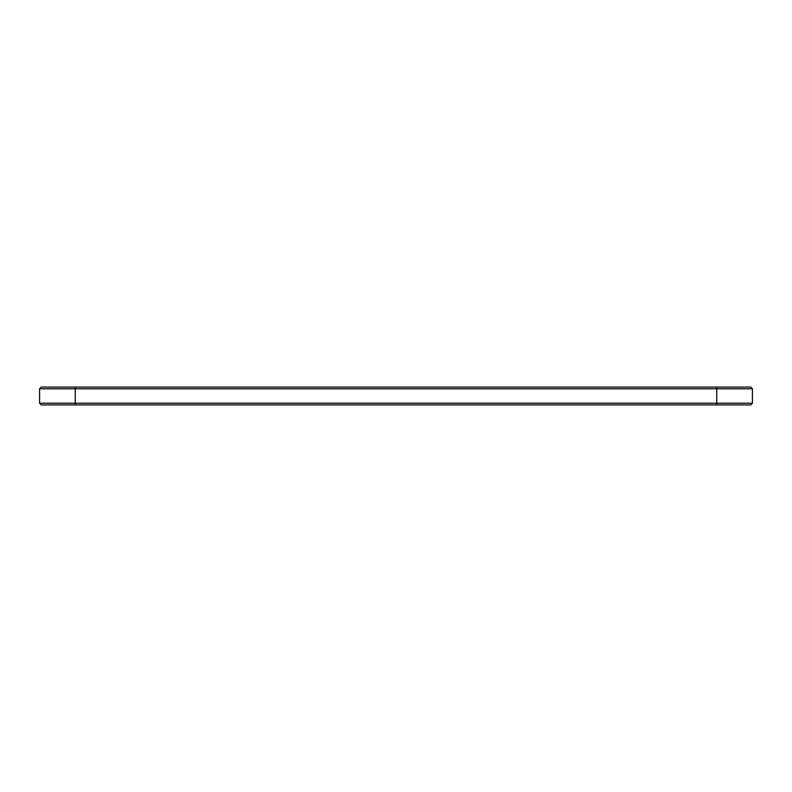 <?xml version="1.0" encoding="UTF-8"?>
<svg xmlns="http://www.w3.org/2000/svg" width="792" height="792" viewBox="0 0 792 792"><rect width="100%" height="100%" fill="white"/><g stroke="black" fill="none" stroke-linecap="round" stroke-linejoin="round"><path stroke-width="1.19" d="M752.4 388.803L39.6 388.803L41.313 387.09L750.687 387.09L752.4 388.803L752.4 403.197L39.6 403.197L39.6 388.803M752.4 403.197L750.687 404.91L41.313 404.91L39.6 403.197M716.76 404.91L716.76 387.09M75.24 404.91L75.24 387.09"/></g></svg>
